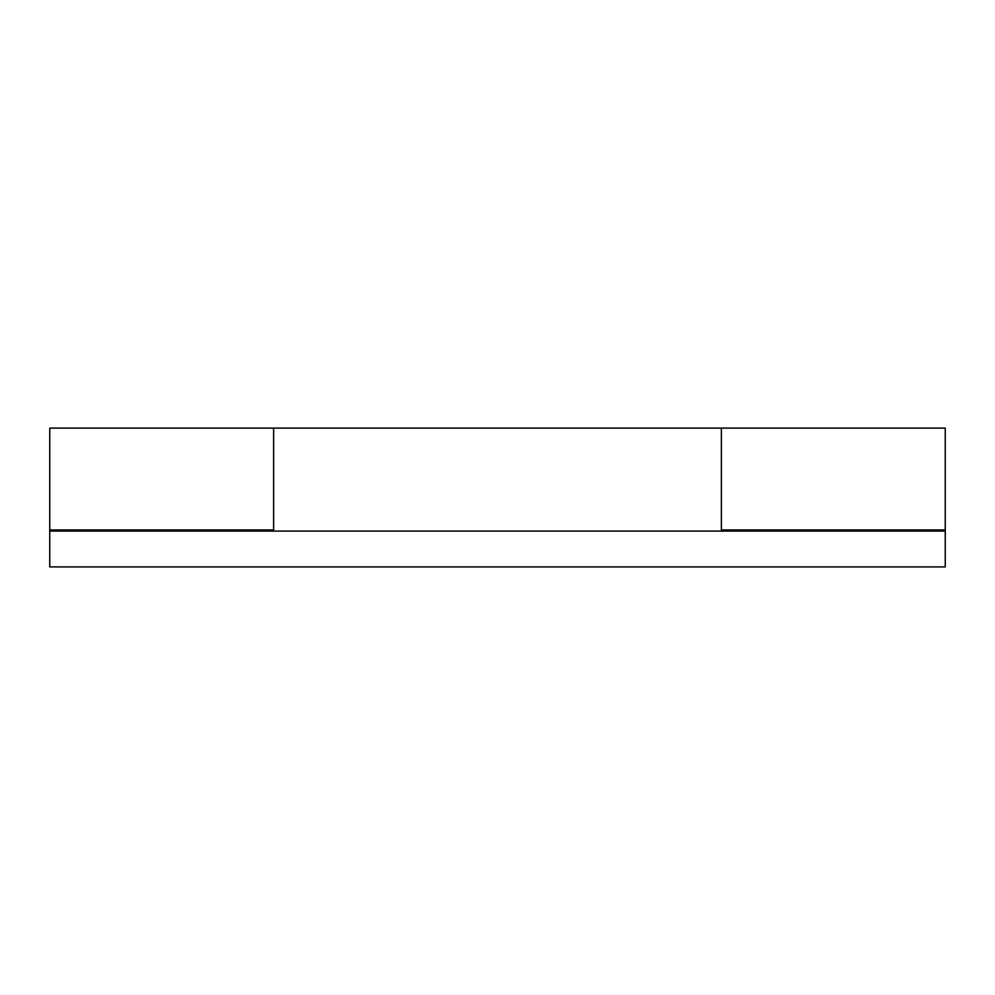 <?xml version="1.0" encoding="UTF-8"?>
<svg xmlns="http://www.w3.org/2000/svg" width="995" height="995" viewBox="0 0 995 995"><rect width="100%" height="100%" fill="white"/><g stroke="black" fill="none" stroke-linecap="round" stroke-linejoin="round"><path stroke-width="1.49" d="M721.375 531.081L721.375 428.099L273.625 428.099L273.625 529.962L49.75 529.962L49.75 428.099L273.625 428.099L273.625 531.081M721.375 529.962L721.375 428.099L945.25 428.099L945.25 529.962L721.375 529.962M49.75 566.901L945.25 566.901L945.25 531.081L49.75 531.081L49.75 566.901L273.625 566.901M49.75 531.081L49.75 529.962M945.25 531.081L945.25 529.962M945.25 566.901L721.375 566.901"/></g></svg>

